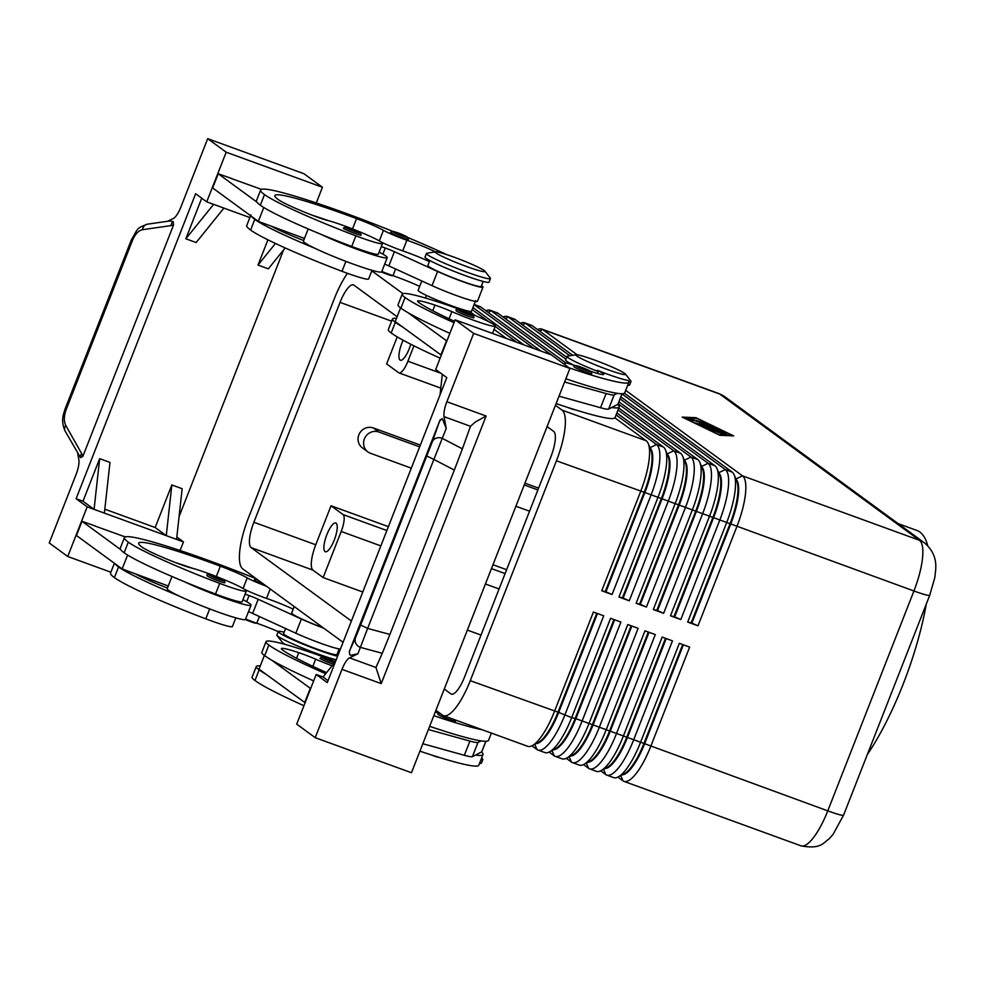 <?xml version="1.0" encoding="UTF-8"?>
<svg xmlns="http://www.w3.org/2000/svg" width="985" height="985" viewBox="0 0 985 985"><rect width="100%" height="100%" fill="white"/><g stroke="black" fill="none" stroke-linecap="round" stroke-linejoin="round"><path stroke-width="1.48" d="M264.177 584.561A9.554 0.763 -158.6 0 1 254.647 580.251A9.554 0.763 -158.6 0 1 254.352 579.894L256.445 578.897M242.926 599.705A42.035 3.361 -158.6 0 1 251.04 605.184L245.487 619.368A42.035 3.361 -158.6 0 1 216.515 611.476A42.035 3.361 -158.6 0 1 178.987 595.974A42.035 3.361 -158.6 0 1 167.204 588.685L171.981 576.508M251.04 605.184A42.035 3.361 -158.6 0 1 222.081 597.292A42.035 3.361 -158.6 0 1 184.552 581.79A90.386 7.24 21.4 0 0 215.53 594.029A32.48 2.598 21.4 0 0 242.15 601.7L246.312 591.049A32.48 2.598 -158.6 0 1 219.704 583.391A90.386 7.24 -158.6 0 1 128.296 542.132A122.288 9.801 -158.6 0 1 124.442 537.576A122.288 9.801 -158.6 0 1 256.359 578.835M339.16 648.93L336.969 654.52A28.663 2.29 -158.6 0 1 331.723 653.88A28.663 2.29 -158.6 0 1 301.508 642.983A28.663 2.29 -158.6 0 1 283.594 633.614L285.588 628.516M336.217 659.79A34.389 2.758 -158.6 0 1 304.316 648.758A34.389 2.758 -158.6 0 1 277.955 636.347A34.389 2.758 -158.6 0 1 277.019 635.522A34.389 2.758 -158.6 0 1 276.871 635.066L278.262 631.52A34.389 2.758 -158.6 0 1 284.148 632.198M285.416 644.498A26.755 2.142 -158.6 0 1 283.163 643.106A26.755 2.142 -158.6 0 1 282.436 642.466L277.019 635.522M337.609 656.244A34.389 2.758 -158.6 0 1 305.707 645.212A34.389 2.758 -158.6 0 1 279.346 632.801A34.389 2.758 -158.6 0 1 278.262 631.52M266.504 586.26A19.109 1.527 -158.6 0 1 247.247 577.875A26.755 2.142 21.4 0 0 220.357 566.166A106.996 8.569 21.4 0 0 138.676 543.154A106.996 8.569 21.4 0 0 142.049 547.143A38.218 3.066 21.4 0 0 175.983 562.78A19.109 1.527 21.4 0 0 190.967 567.877A32.48 2.598 -158.6 0 1 212.452 575.018A32.48 2.598 -158.6 0 1 246.312 591.049M294.207 606.538L291.659 613.039A28.663 2.29 21.4 0 0 323.302 627.851M333.336 664.247A9.554 0.763 -158.6 0 1 320.297 658.682A9.554 0.763 -158.6 0 1 320.002 658.325L321.418 657.303L323.499 657.635L335.06 662.105A8.028 0.64 -158.6 0 0 325.912 658.399A8.028 0.64 -158.6 0 0 322.23 657.758A8.028 0.64 -158.6 0 0 334.457 662.843M408.344 239.318A9.554 0.763 -158.6 0 1 400.476 237.04A9.554 0.763 -158.6 0 1 390.86 232.706A9.554 0.763 -158.6 0 1 390.552 232.349C392.399 230.613 398.075 232.238 407.568 237.225L408.344 239.318M379.127 252.148A42.035 3.361 -158.6 0 1 387.24 257.627A42.035 3.361 -158.6 0 1 358.281 249.734A42.035 3.361 -158.6 0 1 320.753 234.233A90.386 7.24 21.4 0 0 351.731 246.472A32.48 2.598 21.4 0 0 378.351 254.142L382.525 243.504A32.48 2.598 21.4 0 0 348.653 227.461A32.48 2.598 21.4 0 0 327.18 220.332A19.109 1.527 -158.6 0 1 312.196 215.222A38.218 3.066 -158.6 0 1 278.25 199.586A106.996 8.569 -158.6 0 1 274.877 195.596A106.996 8.569 -158.6 0 1 356.558 218.608A26.755 2.142 -158.6 0 1 383.448 230.33A19.109 1.527 21.4 0 0 406.879 240.205A26.755 2.142 -158.6 0 1 435.432 251.84M387.24 257.627L381.688 271.811A42.035 3.361 -158.6 0 1 352.716 263.918A42.035 3.361 -158.6 0 1 315.188 248.417A42.035 3.361 -158.6 0 1 303.417 241.14L308.194 228.951M392.769 231.364A122.288 9.801 21.4 0 0 260.643 190.019A122.288 9.801 21.4 0 0 264.497 194.587A90.386 7.24 21.4 0 0 355.905 235.834A32.48 2.598 21.4 0 0 382.525 243.504M429.805 260.52L427.859 265.494A28.663 2.29 21.4 0 0 445.774 274.864A28.663 2.29 21.4 0 0 475.989 285.761A28.663 2.29 21.4 0 0 481.234 286.401L483.179 281.439M475.669 300.585L471.507 311.223A28.663 2.29 -158.6 0 1 466.262 310.583A28.663 2.29 -158.6 0 1 436.047 299.686A28.663 2.29 -158.6 0 1 418.132 290.316L421.802 280.971M471.63 317.355A9.554 0.763 -158.6 0 1 462.962 314.215A9.554 0.763 -158.6 0 1 456.511 311.125A9.554 0.763 -158.6 0 1 456.203 310.767C453.925 307.037 468.675 313.082 473.219 315.643L473.994 317.736A9.554 0.763 -158.6 0 1 471.63 317.355M650.063 447.978A40.508 11.709 110 0 1 652.415 463.849A40.508 11.709 110 0 1 644.867 492.525L605.947 591.825L612.054 594.534L650.974 495.233A45.852 13.248 -70 0 0 659.519 462.753A45.852 13.248 -70 0 0 656.552 444.543L616.081 414.919M614.899 417.837L646.234 440.787A45.852 13.248 110 0 1 648.278 443.644A45.852 13.248 110 0 1 649.201 458.998A45.852 13.248 110 0 1 640.656 491.478L601.749 590.778L612.054 594.534M646.234 440.787L562.029 410.117A45.852 13.248 110 0 1 564.984 428.327A45.852 13.248 110 0 1 556.439 460.808L644.178 492.278A40.508 11.709 -70 0 0 651.725 463.59A40.508 11.709 -70 0 0 650.913 450.022L648.278 443.644M667.251 454.233A40.508 11.709 110 0 1 669.603 470.104A40.508 11.709 110 0 1 662.055 498.792L623.136 598.092L629.243 600.788L668.162 501.488A45.852 13.248 -70 0 0 676.707 469.02A45.852 13.248 -70 0 0 673.74 450.81L618.014 410.006M616.856 412.949L663.422 447.055A45.852 13.248 110 0 1 665.466 449.899A45.852 13.248 110 0 1 666.389 465.265A45.852 13.248 110 0 1 657.845 497.733L618.925 597.033L629.243 600.788M618.925 597.033L622.446 597.833L661.366 498.533A40.508 11.709 -70 0 0 668.913 469.857A40.508 11.709 -70 0 0 668.101 456.289L665.466 449.899M684.44 460.5A40.508 11.709 110 0 1 686.779 476.358A40.508 11.709 110 0 1 679.244 505.046L640.324 604.347L646.431 607.043L685.351 507.743A45.852 13.248 -70 0 0 693.883 475.275A45.852 13.248 -70 0 0 690.928 457.065L618.174 403.801M551.354 354.883L491.183 310.817A45.852 13.248 -70 0 0 490.185 310.287A45.852 13.248 -70 0 0 485.962 310.792M474.154 304.451L479.88 306.532A45.852 13.248 110 0 1 480.865 307.061L541.048 351.128M618.777 408.036L680.61 453.309A45.852 13.248 110 0 1 682.654 456.154A45.852 13.248 110 0 1 683.578 471.519A45.852 13.248 110 0 1 675.033 503.988L636.113 603.288L646.431 607.043M636.113 603.288L639.634 604.101L678.554 504.8A40.508 11.709 -70 0 0 686.102 476.112A40.508 11.709 -70 0 0 685.289 462.544L682.654 456.154M701.628 466.755A40.508 11.709 110 0 1 703.967 482.625A40.508 11.709 110 0 1 696.42 511.301L657.512 610.601L663.619 613.31L702.527 514.01A45.852 13.248 -70 0 0 711.071 481.53A45.852 13.248 -70 0 0 708.116 463.319L620.094 398.888M565.883 359.193L508.371 317.071A45.852 13.248 -70 0 0 507.373 316.542A45.852 13.248 -70 0 0 503.15 317.047M490.185 310.287L497.068 312.787A45.852 13.248 110 0 1 498.053 313.316L566.006 363.071M618.949 401.831L697.799 459.564A45.852 13.248 110 0 1 699.842 462.421A45.852 13.248 110 0 1 700.766 477.774A45.852 13.248 110 0 1 692.221 510.255L653.301 609.555L663.619 613.31M653.301 609.555L656.823 610.355L695.742 511.055A40.508 11.709 -70 0 0 703.29 482.367A40.508 11.709 -70 0 0 702.465 468.798L699.842 462.421M718.816 473.009A40.508 11.709 110 0 1 721.155 488.88A40.508 11.709 110 0 1 713.608 517.568L674.7 616.869L680.807 619.565L719.715 520.265A45.852 13.248 -70 0 0 728.26 487.797A45.852 13.248 -70 0 0 725.305 469.586L622.027 393.963M569.835 355.757L525.547 323.339A45.852 13.248 -70 0 0 524.562 322.809A45.852 13.248 -70 0 0 520.339 323.314M507.373 316.542L514.256 319.054A45.852 13.248 110 0 1 515.241 319.583L566.658 357.223M620.87 396.918L714.987 465.831A45.852 13.248 110 0 1 717.031 468.675A45.852 13.248 110 0 1 717.954 484.041A45.852 13.248 110 0 1 709.409 516.509L670.489 615.81L680.807 619.565M670.489 615.81L674.011 616.61L712.931 517.31A40.508 11.709 -70 0 0 720.466 488.634A40.508 11.709 -70 0 0 719.653 475.065L717.031 468.675M577.111 354.76L542.735 329.593A45.852 13.248 -70 0 0 541.75 329.064A45.852 13.248 -70 0 0 537.527 329.569M736.004 479.276A40.508 11.709 110 0 1 738.344 495.135A40.508 11.709 110 0 1 730.796 523.823L691.889 623.123L697.996 625.82L736.903 526.519A45.852 13.248 -70 0 0 745.448 494.051A45.852 13.248 -70 0 0 742.493 475.841L625.709 390.343M524.562 322.809L531.444 325.309A45.852 13.248 110 0 1 532.429 325.838L572.654 355.289M624.441 393.2L732.175 472.086A45.852 13.248 110 0 1 734.219 474.93A45.852 13.248 110 0 1 735.142 490.296A45.852 13.248 110 0 1 726.598 522.764L687.678 622.064L697.996 625.82M687.678 622.064L691.199 622.877L730.107 523.577A40.508 11.709 -70 0 0 737.654 494.889A40.508 11.709 -70 0 0 736.842 481.32L734.219 474.93M536.345 743.503A40.508 11.709 -70 0 0 545.407 736.891A40.508 11.709 -70 0 0 558.692 712.414L597.452 613.52M531.925 745.805L537.022 749.536A45.852 13.248 -70 0 0 538.007 750.065A45.852 13.248 -70 0 0 549.753 742.825A45.852 13.248 -70 0 0 564.799 715.11L603.719 615.81L593.401 612.054L554.493 711.355A45.852 13.248 110 0 1 539.448 739.07A45.852 13.248 110 0 1 532.196 745.67A45.852 13.248 110 0 1 527.701 746.31L443.484 715.652A45.852 13.248 110 0 1 442.499 715.122L435.924 710.308M596.762 613.273L558.002 712.155L470.276 680.684A45.852 13.248 110 0 1 455.23 708.4A45.852 13.248 110 0 1 443.484 715.652M343.063 642.318L242.753 568.874A45.852 13.248 110 0 1 239.786 550.664A45.852 13.248 110 0 1 248.331 518.184L334.494 298.307A45.852 13.248 110 0 1 347.483 273.325M549.113 752.072L554.21 755.803A45.852 13.248 -70 0 0 555.195 756.332A45.852 13.248 -70 0 0 566.941 749.08A45.852 13.248 -70 0 0 581.987 721.365L620.907 622.064L610.589 618.309L571.682 717.609L558.002 712.155A40.508 11.709 110 0 1 544.717 736.632A40.508 11.709 110 0 1 538.315 742.481L532.196 745.67M600.678 770.849L605.775 774.579A45.852 13.248 -70 0 0 606.76 775.109A45.852 13.248 -70 0 0 618.506 767.857A45.852 13.248 -70 0 0 633.552 740.141L672.459 640.841L662.154 637.086L623.234 736.386A45.852 13.248 110 0 1 608.188 764.101A45.852 13.248 110 0 1 600.936 770.713A45.852 13.248 110 0 1 596.454 771.353L589.572 768.842A45.852 13.248 -70 0 0 601.318 761.602A45.852 13.248 -70 0 0 616.364 733.887L655.284 634.586L644.966 630.831L606.046 730.131A45.852 13.248 110 0 1 591.012 757.847A45.852 13.248 110 0 1 583.76 764.446A45.852 13.248 110 0 1 579.266 765.086L572.384 762.587A45.852 13.248 -70 0 0 584.13 755.335A45.852 13.248 -70 0 0 599.175 727.62L638.095 628.319L627.777 624.564L588.858 723.864A45.852 13.248 110 0 1 573.824 751.58A45.852 13.248 110 0 1 566.572 758.191A45.852 13.248 110 0 1 562.078 758.832L555.195 756.332M617.866 777.103L622.963 780.834A45.852 13.248 -70 0 0 623.948 781.364A45.852 13.248 -70 0 0 635.694 774.111A45.852 13.248 -70 0 0 650.74 746.396L689.648 647.096L679.342 643.34L640.422 742.641A45.852 13.248 110 0 1 625.376 770.356A45.852 13.248 110 0 1 618.124 776.968A45.852 13.248 110 0 1 613.63 777.608L606.76 775.109M583.489 764.582L588.587 768.312A45.852 13.248 -70 0 0 589.572 768.842M566.301 758.327L571.399 762.058A45.852 13.248 -70 0 0 572.384 762.587M613.95 619.528L575.191 718.422L571.682 717.609A45.852 13.248 110 0 1 556.636 745.325A45.852 13.248 110 0 1 549.384 751.937A45.852 13.248 110 0 1 544.89 752.577L538.007 750.065M553.533 749.757A40.508 11.709 -70 0 0 562.595 743.146A40.508 11.709 -70 0 0 575.88 718.668L614.628 619.787M631.139 625.795L592.379 724.677L575.191 718.422A40.508 11.709 110 0 1 561.906 742.899A40.508 11.709 110 0 1 555.503 748.735L549.384 751.937M570.721 756.024A40.508 11.709 -70 0 0 579.783 749.4A40.508 11.709 -70 0 0 593.068 724.923L631.816 626.041M648.315 632.05L609.567 730.932L592.379 724.677A40.508 11.709 110 0 1 579.094 749.154A40.508 11.709 110 0 1 572.691 754.99L566.572 758.191M587.91 762.279A40.508 11.709 -70 0 0 596.972 755.667A40.508 11.709 -70 0 0 610.257 731.19L649.004 632.296M665.503 638.305L626.755 737.199L609.567 730.932A40.508 11.709 110 0 1 596.282 755.409A40.508 11.709 110 0 1 589.867 761.257L583.76 764.446M605.098 768.534A40.508 11.709 -70 0 0 614.16 761.922A40.508 11.709 -70 0 0 627.445 737.445L666.192 638.563M682.691 644.572L643.944 743.453L626.755 737.199A40.508 11.709 110 0 1 613.47 761.676A40.508 11.709 110 0 1 607.056 767.512L600.936 770.713M622.286 774.801A40.508 11.709 -70 0 0 631.336 768.177A40.508 11.709 -70 0 0 644.633 743.7L683.381 644.818M539.595 331.083L542.735 329.593L719.764 394.062L919.51 540.309A45.852 13.248 110 0 1 922.477 558.52A45.852 13.248 110 0 1 913.932 590.988L827.769 810.864L643.944 743.453A40.508 11.709 110 0 1 630.659 767.931A40.508 11.709 110 0 1 624.244 773.767L618.124 776.968M576.09 354.735A26.755 2.142 21.4 0 0 576.607 355.917A26.755 2.142 21.4 0 0 605.196 368.698A26.755 2.142 21.4 0 0 625.45 374.078A26.755 2.142 21.4 0 0 624.736 373.438A26.755 2.142 21.4 0 0 599.459 361.901A26.755 2.142 21.4 0 0 576.09 354.735L567.409 356.151A34.389 2.758 21.4 0 0 566.978 356.385A34.389 2.758 21.4 0 0 568.062 357.666A34.389 2.758 21.4 0 0 598.19 371.567L597.427 370.348A33.121 2.647 21.4 0 0 628.319 380.481A122.288 9.801 -158.6 0 1 628.91 382.168A122.288 9.801 -158.6 0 1 569.047 367.811M484.891 271.171L490.308 278.102A34.389 2.758 -158.6 0 1 490.456 278.57A34.389 2.758 -158.6 0 1 462.137 270.395A34.389 2.758 -158.6 0 1 427.502 254.746A34.389 2.758 -158.6 0 1 426.419 253.465A34.389 2.758 -158.6 0 1 426.837 253.231L435.53 251.815A26.755 2.142 -158.6 0 1 458.899 258.993A26.755 2.142 -158.6 0 1 484.164 270.518A26.755 2.142 -158.6 0 1 484.891 271.171A26.755 2.142 -158.6 0 1 464.637 265.79A26.755 2.142 -158.6 0 1 436.047 252.997A26.755 2.142 -158.6 0 1 435.53 251.815M490.456 278.57L489.065 282.116A34.389 2.758 -158.6 0 1 460.746 273.941A34.389 2.758 -158.6 0 1 426.111 258.292A34.389 2.758 -158.6 0 1 425.027 257.011L426.419 253.465M426.813 298.443A19.109 1.527 -158.6 0 1 426.246 298.061A19.109 1.527 -158.6 0 1 425.643 297.347L426.406 295.389M480.963 759.706A34.389 2.758 21.4 0 0 482.872 759.534A34.389 2.758 21.4 0 0 481.788 758.253A34.389 2.758 21.4 0 0 481.591 758.105M479.572 763.252A34.389 2.758 21.4 0 0 481.049 763.313A34.389 2.758 21.4 0 0 481.48 763.079L482.872 759.534M386.871 530.533L343.063 514.576A15.28 4.42 110 0 1 344.048 520.646A15.28 4.42 110 0 1 341.204 531.469L380.85 545.899M440.751 373.192L407.913 361.236A15.28 4.42 110 0 1 402.902 370.471A15.28 4.42 110 0 1 398.987 372.896A15.28 4.42 110 0 1 398.654 372.712L386.637 363.908L397.226 336.882M326.86 534.658A15.28 4.42 110 0 1 335.787 522.998A15.28 4.42 110 0 1 334.26 540.075A15.28 4.42 110 0 1 325.333 551.735A15.28 4.42 110 0 1 326.86 534.658M410.782 344.257A15.28 4.42 110 0 1 409.304 348.567A15.28 4.42 110 0 1 400.378 360.227A15.28 4.42 110 0 1 401.905 343.149A15.28 4.42 110 0 1 403.148 340.244M566.978 356.385L565.587 359.931A34.389 2.758 21.4 0 0 566.67 361.212A34.389 2.758 21.4 0 0 573.849 365.213M597.464 373.426L598.19 371.567M454.036 322.698A122.288 9.801 -158.6 0 1 405.069 297.495A90.386 7.24 -158.6 0 1 402.212 294.121A90.386 7.24 -158.6 0 1 453.162 307.049A32.48 2.598 -158.6 0 1 495.344 326.109A32.48 2.598 -158.6 0 1 477.035 321.467A32.48 2.598 -158.6 0 1 451.856 311.617A19.109 1.527 21.4 0 0 434.951 305.104A38.218 3.066 21.4 0 0 417.615 301.078A38.218 3.066 21.4 0 0 418.822 302.506A106.996 8.569 21.4 0 0 454.577 321.332M589.449 373.253A9.554 0.763 -158.6 0 1 580.793 370.126A9.554 0.763 -158.6 0 1 574.329 367.036A9.554 0.763 -158.6 0 1 574.033 366.679C571.756 362.948 586.506 368.993 591.049 371.554L591.813 373.647A9.554 0.763 -158.6 0 1 589.449 373.253M361.175 235.132A9.554 0.763 -158.6 0 1 353.307 232.866A9.554 0.763 -158.6 0 1 343.679 228.52A9.554 0.763 -158.6 0 1 343.383 228.163C345.23 226.439 350.894 228.064 360.399 233.051L361.175 235.132M326.589 672.607A106.996 8.569 -158.6 0 1 282.609 650.051A38.218 3.066 -158.6 0 1 281.402 648.635A38.218 3.066 -158.6 0 1 298.75 652.661A19.109 1.527 -158.6 0 1 315.656 659.162A32.48 2.598 21.4 0 0 332.068 665.811M455.624 720.072L455.612 721.192A9.554 0.763 -158.6 0 1 453.248 720.811A9.554 0.763 -158.6 0 1 444.58 717.683A9.554 0.763 -158.6 0 1 438.128 714.581A9.554 0.763 -158.6 0 1 437.82 714.224L439.926 713.226M207.478 576.077A9.554 0.763 -158.6 0 1 207.182 575.72C204.905 571.99 219.655 578.035 224.198 580.596L224.974 582.689A9.554 0.763 -158.6 0 1 217.106 580.424A9.554 0.763 -158.6 0 1 207.478 576.077M360.658 625.007L355.573 637.578A7.646 7.351 24.3 0 0 360.769 647.465L382.279 653.301L375.95 667.485L381.232 683.627L486.11 416.015L475.226 422.085L470.473 426.283L462.408 448.84L442.647 438.559A7.646 6.92 -160.5 0 0 436.503 438.042A7.646 6.92 -160.5 0 0 432.255 441.883L360.658 625.007L367.651 628.405L433.868 459.441L426.874 456.043M462.408 448.84L454.331 470.067L433.868 459.441L446.217 428.45L444.05 416.655A15.28 4.42 110 0 1 444.383 410.191A15.28 4.42 110 0 1 446.87 401.732L473.65 333.386L455.156 319.842L435.702 369.498L446.796 377.624L327.266 682.617L316.173 674.491L296.719 724.147L315.212 737.679L341.992 669.344A15.28 4.42 110 0 1 345.772 661.821A15.28 4.42 110 0 1 349.527 657.857L357.912 653.794L350.672 655.259L349.823 654.816L349.318 651.479L440.049 419.955L432.255 441.883M77.692 453.334L78.862 459.687A15.28 4.42 110 0 1 78.517 466.151A15.28 4.42 110 0 1 76.03 474.622L49.25 542.957L67.743 556.5L110.874 572.199M357.912 653.794L367.651 628.405L389.912 634.451L454.331 470.067M382.279 653.301L389.912 634.451M446.217 428.45L442.363 418.687A7.646 6.92 -160.5 0 0 439.298 422.048M207.687 138.663L226.193 152.207L322.44 187.249L303.934 173.717L207.687 138.663L180.908 206.998A15.28 4.42 110 0 1 177.128 214.533A15.28 4.42 110 0 1 173.385 218.498L167.622 221.28M80.548 457.656L82.851 456.387L81.656 453.592A7.646 5.775 -29.4 0 0 80.548 457.656L65.195 431.184A7.646 5.775 -29.4 0 1 65.182 431.159A7.646 5.775 -29.4 0 1 64.875 430.47A7.646 5.775 -29.4 0 1 65.749 425.397C63.729 421.223 63.89 415.904 66.217 409.44L132.433 240.475L131.436 239.7L65.207 408.689L66.217 409.44M132.433 240.475C135.105 234.196 138.442 230.601 142.443 229.702A7.646 6.205 -98.2 0 1 145.423 224.925A7.646 6.205 -98.2 0 1 147.454 224.174L169.728 220.972L173.077 221.539L173.582 224.863L82.851 456.387M867.256 754.707A137.568 39.757 -70 0 0 926.269 604.137M927.698 545.641A137.568 39.757 -70 0 0 919.904 532.06A137.568 39.757 -70 0 0 916.949 530.472L898.135 523.626M547.106 426.591L553.681 431.405A22.926 6.624 110 0 1 550.898 456.744L464.723 676.621A22.926 6.624 110 0 1 451.327 694.105A22.926 6.624 110 0 1 450.834 693.834L444.26 689.02M529.548 511.203L515.894 506.241M411.324 468.158L370.532 453.297A11.463 10.934 -53.8 0 1 365.041 437.5A11.463 10.934 -53.8 0 1 378.868 432.021L419.659 446.87M367.922 451.906L362.381 447.843A11.463 10.934 -53.8 0 1 373.315 427.958L420.361 445.085M524.931 483.167L538.586 488.141M524.242 484.965L537.884 489.927M142.443 229.702L170.996 225.602A7.646 6.205 -98.2 0 1 173.077 221.539M355.573 637.578L349.946 650.026A7.646 7.351 24.3 0 0 349.823 654.816M442.363 418.687L440.049 419.955M315.212 737.679L411.459 772.732L569.896 368.439L473.65 333.386M176.832 537.059L183.456 541.898L166.268 535.643L155.162 527.517L171.846 484.952L166.268 535.643L104.385 513.111L109.975 462.421L99.657 458.665L94.08 509.356L82.986 501.23L99.657 458.665M155.162 527.517L104.816 509.183M104.385 513.111L87.197 506.844L76.104 498.73L195.633 193.725L206.727 201.851L249.858 217.562M176.574 539.398L182.151 488.708L171.846 484.952M82.986 501.23L76.104 498.73M283.606 249.894L179.085 516.596M285.182 247.937L268.326 268.831L258.008 265.076L267.92 239.811M223.915 208.118L196.138 242.544L185.833 238.789L201.74 198.194M275.455 243.455L258.008 265.076M185.833 238.789L213.61 204.363M183.456 541.898L180.083 550.504M322.44 187.249L316.284 202.959M87.197 506.844L67.743 556.5M125.267 536.923L95.348 526.162M226.193 152.207L206.727 201.851M261.468 189.366L231.549 178.605M260.643 190.019L256.482 200.657A122.288 9.801 21.4 0 0 256.839 202.036L218.214 173.754L231.598 178.494M124.442 537.576L120.269 548.214A122.288 9.801 21.4 0 0 120.638 549.581L82.014 521.311L95.397 526.039M455.156 319.842L551.403 354.895L569.896 368.439M335.54 661.501L323.043 676.99L328.042 680.647M440.061 394.8L442.314 374.337M316.173 674.491L323.043 676.99M264.374 655.444L259.006 669.147L305.104 702.748M422.824 743.737L464.341 755.286A38.218 3.066 21.4 0 0 472.406 756.652L481.677 751.887A30.572 2.45 21.4 0 0 481.813 751.752L485.913 741.274M564.59 381.995L606.107 393.544A38.218 3.066 21.4 0 0 614.16 394.911L617.238 393.323A122.288 9.801 -158.6 0 1 565.846 378.782M449.874 333.336A122.288 9.801 -158.6 0 1 407.827 312.577L446.87 341.007M428.389 729.54L469.907 741.089A38.218 3.066 21.4 0 0 477.959 742.456L481.037 740.88A122.288 9.801 -158.6 0 1 429.645 726.327M313.673 680.881A122.288 9.801 -158.6 0 1 271.626 660.135L310.657 688.564M304.685 702.588L310.25 688.404M481.542 751.961A122.288 9.801 -158.6 0 1 482.982 754.547A122.288 9.801 -158.6 0 1 475.484 755.064M491.392 733.099L488.548 740.363A122.288 9.801 -158.6 0 1 481.037 740.88M271.626 660.135A122.288 9.801 -158.6 0 1 264.694 655.69A90.386 7.24 -158.6 0 1 261.838 652.316L266.012 641.678A90.386 7.24 21.4 0 0 268.868 645.052A122.288 9.801 21.4 0 0 325.69 673.728M266.061 674.319A122.288 9.801 -158.6 0 1 259.129 669.874A90.386 7.24 -158.6 0 1 256.285 666.5A90.386 7.24 -158.6 0 1 260.262 665.922M482.982 754.547L478.808 765.185A122.288 9.801 -158.6 0 1 419.918 751.161M303.934 705.716A122.288 9.801 -158.6 0 1 254.967 680.512A90.386 7.24 -158.6 0 1 252.111 677.138L256.285 666.5M335.442 661.625A32.48 2.598 21.4 0 0 316.961 654.594A90.386 7.24 21.4 0 0 266.012 641.678M439.014 713.238A19.109 1.527 21.4 0 0 435.259 711.995M433.819 715.689A122.288 9.801 21.4 0 0 482.096 729.713M400.575 307.899L395.207 321.59L441.305 355.191M559.024 396.179L600.542 407.728A38.218 3.066 21.4 0 0 608.607 409.095L617.878 404.33A30.572 2.45 21.4 0 0 618.014 404.207L622.114 393.729M446.451 340.859L440.886 355.043M628.91 382.168L624.749 392.806A122.288 9.801 -158.6 0 1 617.238 393.323M617.743 404.404A122.288 9.801 -158.6 0 1 619.183 407.002A122.288 9.801 -158.6 0 1 611.685 407.519M590.557 371.234A26.755 2.142 21.4 0 0 603.768 374.411A26.755 2.142 21.4 0 0 597.427 370.348M563.469 363.724A26.755 2.142 21.4 0 0 565.23 363.637A26.755 2.142 21.4 0 0 565.168 363.379A19.109 1.527 -158.6 0 1 565.131 363.194A19.109 1.527 -158.6 0 1 575.228 365.681M407.827 312.577A122.288 9.801 -158.6 0 1 400.895 308.133A90.386 7.24 -158.6 0 1 398.051 304.759L402.212 294.121M627.728 385.197A34.389 2.758 21.4 0 0 629.637 385.024L631.028 381.478A34.389 2.758 21.4 0 0 630.868 381.023L625.45 374.078M628.947 381.626A34.389 2.758 21.4 0 0 631.028 381.478M402.262 326.761A122.288 9.801 -158.6 0 1 395.342 322.317A90.386 7.24 -158.6 0 1 392.486 318.955A90.386 7.24 -158.6 0 1 396.475 318.364M392.486 318.955L388.324 329.593A90.386 7.24 21.4 0 0 391.168 332.955A122.288 9.801 21.4 0 0 440.147 358.158M556.119 403.604A122.288 9.801 21.4 0 0 615.022 417.64L619.183 407.002M470.276 680.684L556.439 460.808M682.149 417.111L695.903 417.702L733.69 435.887L719.949 435.308L682.149 417.111M407.913 361.236L413.946 345.846M343.063 514.576L331.034 505.773L315.754 544.779A22.926 6.624 -70 0 0 312.959 570.118L323.129 577.567L341.204 531.469M506.622 569.712L492.968 564.737M388.385 526.655L331.034 505.773M323.129 577.567L362.775 592.01M467.358 630.092L481.012 635.066M351.399 621.042L251.089 547.586A22.926 6.624 110 0 1 253.884 522.247L340.047 302.37A22.926 6.624 110 0 1 353.443 284.887A22.926 6.624 110 0 1 353.935 285.157L397.103 316.764M337.523 653.104A34.389 2.758 -158.6 0 1 338.606 653.708M534.178 348.616L474.093 304.624L480.865 307.061M472.935 307.579L523.86 344.861M516.99 342.361L495.221 326.429M488.843 321.763L472.16 309.549M691.199 622.877L691.889 623.123M674.011 616.61L674.7 616.869M656.823 610.355L657.512 610.601M639.634 604.101L640.324 604.347M622.446 597.833L623.136 598.092M469.365 311.285L475.152 315.532M494.064 329.372L506.672 338.606M601.749 590.778L605.258 591.579L644.178 492.278L913.932 590.988A22.926 1.835 21.4 0 0 926.897 595.112A22.926 1.835 21.4 0 0 929.729 595.297L934.802 577.641L935.75 569.108C935.787 565.452 937.08 553.841 924.718 543.08A22.926 21.867 -53.8 0 0 919.51 540.309L742.493 475.841L735.881 478.981M562.029 410.117L555.454 405.315M402.902 293.616L371.801 270.85M605.258 591.579L605.947 591.825M700.458 424.978L724.098 433.806L721.931 433.732L700.347 425.261M696.038 420.3L710.961 425.618L696.038 420.3M684.132 417.837L719.025 434.631L731.707 435.161L696.826 418.379L684.058 418.034M731.707 435.161L731.461 435.789M695.903 417.702L695.656 418.329M691.802 419.179L716.698 428.389L694.979 420.595L691.014 420.423L687.518 419.019L691.802 419.179L691.31 420.435M699.732 423.008L720.281 430.149L722.14 431.135L716.255 429.534L726.216 433.892L695.57 422.848L718.804 430.974L710.505 427.441L716.021 428.943L699.732 423.008M716.021 428.943L715.738 429.669M372.01 270.321L368.624 278.964A32.48 2.598 -158.6 0 1 342.004 271.306A90.386 7.24 -158.6 0 1 250.609 230.047A122.288 9.801 -158.6 0 1 246.755 225.479L250.916 214.841M419.659 286.413A26.755 2.142 21.4 0 0 392.978 275.677A19.109 1.527 -158.6 0 1 381.823 271.454M303.7 240.414A106.996 8.569 21.4 0 0 301.952 239.847M303.663 240.512A19.109 1.527 -158.6 0 1 302.469 240.044A38.218 3.066 -158.6 0 1 271.429 226.23L258.341 221.391L251.286 216.22A122.288 9.801 21.4 0 0 254.77 219.409A90.386 7.24 21.4 0 0 315.188 248.417M256.839 202.036A122.288 9.801 21.4 0 0 260.335 205.225A90.386 7.24 21.4 0 0 320.753 234.233M446.821 254.647A122.288 9.801 21.4 0 0 408.024 237.631M380.616 241.694A19.109 1.527 21.4 0 0 402.705 250.855A26.755 2.142 -158.6 0 1 429.398 261.579M311.679 215.025A106.996 8.569 -158.6 0 1 328.768 220.751M481.542 285.613A30.572 2.45 -158.6 0 1 483.007 287.103A30.572 2.45 -158.6 0 1 466.952 283.138A30.572 2.45 -158.6 0 1 437.586 271.466L394.406 251.704A11.463 0.923 21.4 0 0 385.27 247.998L381.318 246.558M483.007 287.103L477.454 301.287A30.572 2.45 -158.6 0 1 461.399 297.322A30.572 2.45 -158.6 0 1 432.033 285.65L388.853 265.901A11.463 0.923 21.4 0 0 384.704 264.115M218.214 173.754L212.661 187.938L251.286 216.22M263.783 207.503L258.341 221.391M304.464 238.444L271.429 226.23M120.638 549.581A122.288 9.801 21.4 0 0 124.135 552.77A90.386 7.24 21.4 0 0 184.552 581.79M244.415 589.252A19.109 1.527 21.4 0 0 266.504 598.4A26.755 2.142 -158.6 0 1 293.185 609.136M175.478 562.57A106.996 8.569 -158.6 0 1 192.567 568.296M245.622 618.999A19.109 1.527 21.4 0 0 256.765 623.222A26.755 2.142 -158.6 0 1 278.226 631.607M165.751 587.405A106.996 8.569 -158.6 0 1 167.487 587.971M114.383 563.26L110.542 573.036A122.288 9.801 21.4 0 0 114.395 577.604A90.386 7.24 21.4 0 0 205.803 618.851A32.48 2.598 21.4 0 0 232.423 626.522L235.809 617.866M167.45 588.07A19.109 1.527 -158.6 0 1 166.256 587.602A38.218 3.066 -158.6 0 1 135.228 573.787L122.14 568.936L115.073 563.765A122.288 9.801 21.4 0 0 118.569 566.954A90.386 7.24 21.4 0 0 178.987 595.974M323.769 628.196A30.572 2.45 -158.6 0 1 301.385 619.011L258.205 599.262A11.463 0.923 21.4 0 0 249.07 595.556L245.117 594.115M340.416 649.066A30.572 2.45 -158.6 0 1 295.832 633.207L252.64 613.446A11.463 0.923 21.4 0 0 248.503 611.66M115.073 563.765L76.448 535.495L82.014 521.311M122.14 568.936L127.582 555.06M168.263 586.001L135.228 573.787M256.556 578.971A8.028 0.64 21.4 0 0 256.58 579.34A8.028 0.64 21.4 0 0 258.439 580.362M219.704 583.391L215.53 594.029M381.54 271.983A8.028 0.64 21.4 0 0 389.395 274.987A8.028 0.64 21.4 0 0 392.362 275.455M392.793 231.783A8.028 0.64 21.4 0 0 401.954 235.834A8.028 0.64 21.4 0 0 407.224 237.04A8.028 0.64 21.4 0 0 402.2 234.602A8.028 0.64 21.4 0 0 394.813 231.894A8.028 0.64 21.4 0 0 392.793 231.783M351.731 246.472L355.905 235.834M472.874 315.459A8.028 0.64 -158.6 0 1 471.138 315.434A8.028 0.64 -158.6 0 1 463.861 312.811A8.028 0.64 -158.6 0 1 458.431 310.201A8.028 0.64 -158.6 0 1 463.713 311.408A8.028 0.64 -158.6 0 1 472.874 315.459M663.422 447.055L656.552 444.543L649.952 447.683M498.053 313.316L491.183 310.817L488.031 312.307M680.61 453.309L673.74 450.81L667.128 453.95M515.241 319.583L508.371 317.071L505.219 318.574M697.799 459.564L690.928 457.065L684.316 460.204M532.429 325.838L525.547 323.339L522.407 324.828M714.987 465.831L708.116 463.319L701.505 466.459M541.75 329.064L718.779 393.532A45.852 13.248 110 0 1 719.764 394.062A22.926 21.867 126.2 0 1 724.972 396.844L924.718 543.08M732.175 472.086L725.305 469.586L718.693 472.726M534.793 744.315L537.022 749.536M551.982 750.57L554.21 755.803M569.17 756.837L571.399 762.058M586.358 763.092L588.587 768.312M603.546 769.347L605.775 774.579M620.735 775.614L622.963 780.834M505.108 573.578L491.453 568.616M929.729 595.297L843.566 815.174A22.926 1.835 21.4 0 1 840.722 814.989A22.926 1.835 21.4 0 1 827.769 810.864A45.852 13.248 110 0 1 812.724 838.58A45.852 13.248 110 0 1 800.977 845.832L623.948 781.364M449.062 318.771L451.856 311.617M590.692 371.37A8.028 0.64 -158.6 0 1 588.968 371.345A8.028 0.64 -158.6 0 1 581.692 368.71A8.028 0.64 -158.6 0 1 576.262 366.112A8.028 0.64 -158.6 0 1 581.532 367.319A8.028 0.64 -158.6 0 1 590.692 371.37M573.96 409.649A8.028 0.64 -158.6 0 1 567.754 407.458M345.612 227.609A8.028 0.64 21.4 0 0 354.772 231.66A8.028 0.64 21.4 0 0 360.054 232.866A8.028 0.64 21.4 0 0 355.031 230.428A8.028 0.64 21.4 0 0 347.643 227.72A8.028 0.64 21.4 0 0 345.612 227.609M315.656 659.162L312.848 666.328M441.908 714.691A8.028 0.64 -158.6 0 1 440.061 713.669A8.028 0.64 -158.6 0 1 440.024 713.3M218.83 577.973A8.028 0.64 21.4 0 0 211.443 575.265A8.028 0.64 21.4 0 0 209.411 575.154A8.028 0.64 21.4 0 0 218.572 579.205A8.028 0.64 21.4 0 0 223.854 580.411A8.028 0.64 21.4 0 0 218.83 577.973M375.95 667.485L349.527 657.857M486.11 416.015L446.87 401.732M373.315 427.958L378.868 432.021M81.656 453.592L65.749 425.397M170.996 225.602L173.582 224.863M349.946 650.026L349.318 651.479M444.05 416.655L470.473 426.283M341.992 669.344L381.232 683.627M437.746 757.194A8.028 0.64 -158.6 0 1 431.553 755.003M464.341 755.286L469.907 741.089M472.406 756.652L477.959 742.456M481.677 751.887L485.827 741.286M259.129 669.874L254.967 680.512M268.868 645.052L264.694 655.69M298.75 652.661L296.547 658.275M606.107 393.544L600.542 407.728M614.16 394.911L608.607 409.095M622.04 393.729L617.878 404.33M400.895 308.133L405.069 297.495M432.76 310.718L434.951 305.104M391.168 332.955L395.342 322.317M485.433 583.994L499.075 588.956M450.834 693.834L451.881 694.216M340.047 302.37L391.624 321.147M253.884 522.247L315.754 544.779M251.089 547.586L312.959 570.118M721.857 432.772L721.525 433.634M693.058 419.561L692.689 420.496M250.609 230.047L254.77 219.409M392.978 275.677L395.601 268.979M342.004 271.306L345.895 261.382M260.335 205.225L264.497 194.587M379.299 240.906L383.448 230.33M402.705 250.855L406.879 240.205M352.507 228.951L356.558 218.608M437.586 271.466L432.033 285.65M385.27 247.998L382.869 254.142M394.406 251.704L388.853 265.901M128.296 542.132L124.135 552.77M270.198 588.968L266.504 598.4M247.247 577.875L243.098 588.464M220.357 566.166L216.306 576.496M259.387 616.536L256.765 623.222M209.694 608.927L205.803 618.851M118.569 566.954L114.395 577.604M295.832 633.207L301.385 619.011M246.656 601.7L249.07 595.556M252.64 613.446L258.205 599.262M257.048 623.32L245.327 619.528A8.028 0.64 21.4 0 0 253.194 622.532A8.028 0.64 21.4 0 0 256.162 623.012M334.728 661.329L335.676 661.181M393.249 275.775L381.527 271.983M398.987 372.896L440.8 388.115M547.032 426.8L547.783 427.084M576.274 410.142L567.692 407.433M481.049 763.313L479.449 763.572M147.467 224.174C135.831 228.594 138.614 227.818 131.424 239.724M65.195 431.159C62.375 425.052 61.92 418.982 63.84 412.949L65.207 408.689M440.073 757.699L431.479 754.978M492.463 333.435L495.344 326.109M564.885 363.81L565.131 363.194M718.779 393.532L724.972 396.844M843.566 815.174L833.002 834.467L828.878 839.072C823.595 842.323 821.342 849.673 800.977 845.832M461.977 309.339L461.669 310.14"/></g></svg>
